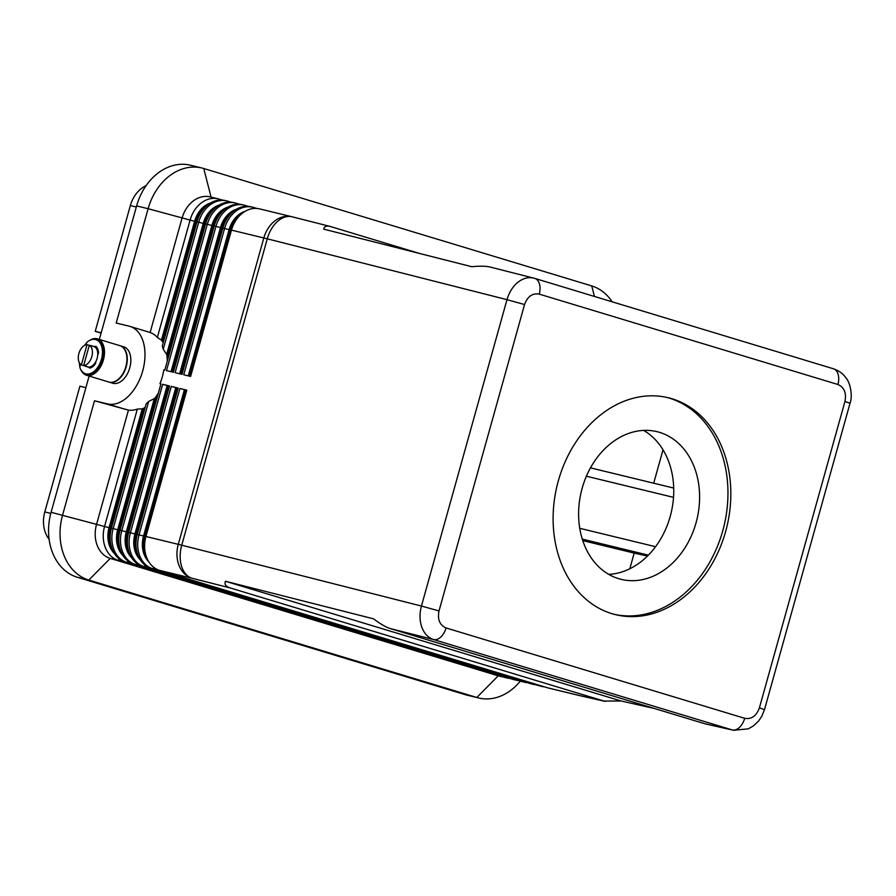 <?xml version="1.0" encoding="UTF-8"?>
<svg xmlns="http://www.w3.org/2000/svg" width="896" height="896" viewBox="0 0 896 896"><rect width="100%" height="100%" fill="white"/><g stroke="black" fill="none" stroke-linecap="round" stroke-linejoin="round"><path stroke-width="1.34" d="M759.394 707.885L764.501 709.621L850.035 403.245L844.939 401.498L759.394 707.885C756.414 715.994 751.52 719.477 744.699 718.312A14.246 8.859 106.8 0 1 739.469 727.406A14.246 8.859 106.8 0 1 732.256 729.938L733.768 730.33M654.259 708.445L621.141 700.997L604.005 701.064L230.093 587.91C225.803 586.566 224.258 584.349 225.467 581.258L373.52 618.834C380.341 623.963 385.952 627.211 390.342 628.589L705.006 723.8L733.589 730.285L748.306 728.84L753.525 725.85L758.621 720.978L761.802 716.262L764.49 709.632M744.699 718.312L446.04 627.939C439.69 625.117 437.349 619.45 439.018 610.938L421.445 606.043C419.429 613.592 419.563 620.648 421.826 627.222C424.267 633.662 428.187 637.773 433.597 639.565L732.256 729.938L705.006 723.8M833.123 368.693A14.246 8.859 106.8 0 1 833.37 368.76L534.755 278.387A14.246 8.859 106.8 0 0 534.453 278.309L533.736 278.107C528.472 276.886 523.298 278.197 518.202 282.038C512.915 286.283 509.174 292.163 506.99 299.656L524.552 304.55C527.531 296.442 532.437 292.958 539.246 294.123L837.906 384.496C844.256 387.318 846.597 392.986 844.939 401.498M539.246 294.123A14.246 8.859 106.8 0 0 539.426 283.808A14.246 8.859 106.8 0 0 534.755 278.387L490.403 267.109C485.979 266.022 479.786 265.899 471.822 266.728L323.781 229.152C324.206 226.408 326.346 225.512 330.187 226.453L419.261 253.389M850.035 403.245C853.138 395.125 849.677 381.92 846.261 378.291C843.349 373.867 839.048 370.686 833.37 368.76A14.246 8.859 106.8 0 1 833.414 368.771A14.246 8.859 106.8 0 1 838.096 374.181A14.246 8.859 106.8 0 1 837.906 384.496M446.04 627.939A14.246 8.859 106.8 0 1 440.81 637.022A14.246 8.859 106.8 0 1 433.597 639.565L390.342 628.589M146.07 185.685A28.493 22.299 103.6 0 0 142.016 188.059A28.493 22.299 103.6 0 0 130.346 205.565L136.315 207.021M50.781 513.397L44.8 511.941A28.493 22.299 103.6 0 0 45.64 533.243A28.493 22.299 103.6 0 0 49.078 539.246M145.197 407.299A40.376 25.11 106.8 0 1 142.442 408.856L137.334 409.08A40.376 25.11 106.8 0 1 128.453 410.11L96.522 524.496A28.493 22.299 103.6 0 0 97.362 545.787A28.493 22.299 103.6 0 0 110.219 558.398L498.232 675.819A28.493 22.299 103.6 0 0 499.173 676.066L507.214 678.026A28.493 22.299 103.6 0 0 509.925 678.462M137.334 409.08L104.563 526.445A28.493 22.299 103.6 0 0 105.403 547.747A28.493 22.299 103.6 0 0 118.261 560.347L506.274 677.768A28.493 22.299 103.6 0 0 507.214 678.026M114.43 553.582A25.178 19.701 -76.4 0 1 109.805 546.504A25.178 19.701 -76.4 0 1 109.066 527.688L142.262 408.8M515.838 680.12L514.114 679.694A28.493 22.299 -76.4 0 1 513.173 679.437L125.16 562.027A28.493 22.299 -76.4 0 1 112.302 549.416A28.493 22.299 -76.4 0 1 111.462 528.125L146.182 403.771A40.376 25.11 106.8 0 0 148.669 401.442L113.187 528.539A28.493 22.299 103.6 0 0 114.016 549.842A28.493 22.299 103.6 0 0 126.885 562.442L514.898 679.862A28.493 22.299 103.6 0 0 515.838 680.12A28.493 22.299 103.6 0 0 518.549 680.557M604.005 701.064L579.992 695.654A28.493 22.299 103.6 0 0 580.933 695.912L548.587 688.061A28.493 22.299 -76.4 0 1 547.646 687.814L159.634 570.394A28.493 22.299 -76.4 0 1 146.776 557.782A28.493 22.299 -76.4 0 1 145.936 536.491L186.794 390.163L179.894 388.483L139.037 534.822A28.493 22.299 103.6 0 0 139.877 556.114A28.493 22.299 103.6 0 0 152.734 568.714L540.758 686.134A28.493 22.299 103.6 0 0 541.699 686.392A28.493 22.299 103.6 0 0 544.41 686.829M541.699 686.392L539.974 685.978A28.493 22.299 -76.4 0 1 539.034 685.72L151.01 568.299A28.493 22.299 -76.4 0 1 138.152 555.699A28.493 22.299 -76.4 0 1 137.312 534.397L178.17 388.069L171.282 386.4L130.424 532.728A28.493 22.299 103.6 0 0 131.264 554.019A28.493 22.299 103.6 0 0 144.122 566.63L532.134 684.04A28.493 22.299 103.6 0 0 533.075 684.298L531.35 683.883A28.493 22.299 -76.4 0 1 530.41 683.626L142.397 566.205A28.493 22.299 -76.4 0 1 129.539 553.605A28.493 22.299 -76.4 0 1 128.699 532.314L169.557 385.974L162.658 384.306L121.8 530.634A28.493 22.299 103.6 0 0 122.64 551.925A28.493 22.299 103.6 0 0 135.498 564.536L523.522 681.957A28.493 22.299 103.6 0 0 524.451 682.203A28.493 22.299 103.6 0 0 527.173 682.64M123.054 555.677A25.178 19.701 -76.4 0 1 118.429 548.598A25.178 19.701 -76.4 0 1 117.69 529.782L154.302 398.642L148.669 401.442M524.451 682.203L522.726 681.789A28.493 22.299 -76.4 0 1 521.797 681.531L133.773 564.122A28.493 22.299 -76.4 0 1 120.915 551.51A28.493 22.299 -76.4 0 1 120.075 530.219L160.933 383.891L159.981 383.656L160.922 383.936M131.667 557.771A25.178 19.701 -76.4 0 1 127.042 550.682A25.178 19.701 -76.4 0 1 126.302 531.877L167.16 385.549L162.658 384.306M533.075 684.298A28.493 22.299 103.6 0 0 535.786 684.734M140.291 559.854A25.178 19.701 -76.4 0 1 135.666 552.776A25.178 19.701 -76.4 0 1 134.926 533.971L175.784 387.643L171.282 386.4M148.915 561.949A25.178 19.701 -76.4 0 1 144.29 554.87A25.178 19.701 -76.4 0 1 143.539 536.066L184.397 389.726L179.894 388.483M222.365 200.077L219.128 199.102A28.493 22.299 103.6 0 0 218.187 198.845A28.493 22.299 103.6 0 0 201.779 202.563A28.493 22.299 103.6 0 0 190.109 220.069L157.338 337.445L161.594 340.256A40.376 25.11 106.8 0 1 163.184 342.866M218.187 198.845L210.146 196.885A28.493 22.299 103.6 0 0 193.738 200.614A28.493 22.299 103.6 0 0 182.056 218.12L150.125 332.506A40.376 25.11 106.8 0 1 157.338 337.445M161.414 340.211L194.611 221.312A25.178 19.701 -76.4 0 1 204.915 205.845A25.178 19.701 -76.4 0 1 210.728 202.899M163.24 349.261A40.376 25.11 106.8 0 0 162.277 346.102L196.997 221.749A28.493 22.299 -76.4 0 1 208.678 204.232A28.493 22.299 -76.4 0 1 225.075 200.514L226.8 200.939A28.493 22.299 103.6 0 0 210.392 204.658A28.493 22.299 103.6 0 0 198.722 222.163L163.24 349.261L166.79 354.603A40.376 25.11 106.8 0 1 167.25 361.278M256.85 208.443L253.602 207.469A28.493 22.299 103.6 0 0 252.661 207.211A28.493 22.299 103.6 0 0 236.253 210.93A28.493 22.299 103.6 0 0 224.582 228.435L183.725 374.774L190.624 376.443L231.482 230.115A28.493 22.299 -76.4 0 1 243.152 212.61A28.493 22.299 -76.4 0 1 259.56 208.88L291.894 216.731A28.493 22.299 103.6 0 0 275.486 220.45A28.493 22.299 103.6 0 0 263.816 237.966L178.27 544.342L145.936 536.491M248.226 206.36L244.978 205.374A28.493 22.299 103.6 0 0 244.048 205.117A28.493 22.299 103.6 0 0 227.64 208.835A28.493 22.299 103.6 0 0 215.958 226.352L175.112 372.68L182 374.349L222.858 228.021A28.493 22.299 -76.4 0 1 234.528 210.515A28.493 22.299 -76.4 0 1 250.936 206.797L252.661 207.211M239.602 204.266L236.365 203.28A28.493 22.299 103.6 0 0 235.424 203.022A28.493 22.299 103.6 0 0 219.016 206.752A28.493 22.299 103.6 0 0 207.346 224.258L166.488 370.586L173.387 372.254L214.245 225.926A28.493 22.299 -76.4 0 1 225.915 208.421A28.493 22.299 -76.4 0 1 242.323 204.702L244.048 205.117M230.989 202.171L227.741 201.186A28.493 22.299 103.6 0 0 226.8 200.939M166.611 354.547L203.224 223.406A25.178 19.701 -76.4 0 1 213.539 207.939A25.178 19.701 -76.4 0 1 219.352 204.994M159.981 383.656A40.376 25.11 106.8 0 0 163.811 369.936L164.763 370.171L205.621 223.832A28.493 22.299 -76.4 0 1 217.291 206.326A28.493 22.299 -76.4 0 1 233.699 202.608L235.424 203.022M171.035 371.683L211.848 225.501A25.178 19.701 -76.4 0 1 222.163 210.034A25.178 19.701 -76.4 0 1 227.965 207.088M179.648 373.778L220.472 227.595A25.178 19.701 -76.4 0 1 230.776 212.128A25.178 19.701 -76.4 0 1 236.589 209.182M188.272 375.872L229.085 229.678A25.178 19.701 -76.4 0 1 239.4 214.222A25.178 19.701 -76.4 0 1 245.202 211.266M79.363 362.757A18.995 11.816 -73.2 0 0 79.912 366.968M80.707 369.477A18.995 11.816 -73.2 0 0 86.419 375.245A18.995 11.816 -73.2 0 0 103.421 359.856A18.995 11.816 -73.2 0 0 97.44 338.878A18.995 11.816 -73.2 0 0 89.477 340.514M86.43 375.245L108.853 382.032A18.995 11.816 -73.2 0 0 125.854 366.643A18.995 11.816 -73.2 0 0 119.862 345.666L97.429 338.878M109.032 382.088A18.995 11.816 -73.2 0 0 109.211 382.144A18.995 11.816 -73.2 0 0 126.202 366.744A18.995 11.816 -73.2 0 0 120.221 345.778A18.995 11.816 -73.2 0 0 120.042 345.722M120.221 345.778L123.771 346.853A18.995 11.816 106.8 0 1 129.763 367.819A18.995 11.816 106.8 0 1 112.762 383.219L109.211 382.144M89.802 367.416A10.685 6.642 -73.2 0 0 93.218 366.262M89.824 367.461A10.685 6.642 -73.2 0 0 92.434 366.878M83.664 365.478A10.685 6.642 -73.2 0 0 91.806 356.642A10.685 6.642 -73.2 0 0 89.32 345.229L83.664 365.478L87.226 366.554A10.685 6.642 106.8 0 1 85.814 366.374A10.685 6.642 106.8 0 1 84.93 365.994L81.368 364.918L87.024 344.669L89.286 345.352M87.024 344.669A10.685 6.642 -73.2 0 0 78.882 353.506A10.685 6.642 -73.2 0 0 81.368 364.918M85.814 366.374L87.595 366.912A10.685 6.642 -73.2 0 0 88.894 367.091A10.685 6.642 -73.2 0 0 95.782 361.682A10.685 6.642 -73.2 0 0 97.149 358.254A10.685 6.642 -73.2 0 0 97.742 354.648A10.685 6.642 -73.2 0 0 94.562 346.786A2.374 1.478 106.8 0 1 95.816 346.382A2.374 1.478 106.8 0 1 96.242 346.64A11.872 7.381 106.8 0 1 98.47 352.162A2.374 1.478 106.8 0 1 97.742 354.648M80.718 364.459A2.968 1.848 -73.2 0 0 80.114 368.189A17.808 11.077 -73.2 0 0 85.523 373.733L86.419 374.002A17.808 11.077 -73.2 0 0 94.797 371.806A17.808 11.077 -73.2 0 0 103.32 353.875A17.808 11.077 -73.2 0 0 96.734 339.909A17.808 11.077 -73.2 0 0 96.286 339.786M85.523 373.733A17.808 11.077 -73.2 0 0 93.901 371.538A17.808 11.077 -73.2 0 0 102.424 353.606A17.808 11.077 -73.2 0 0 95.838 339.64A17.808 11.077 -73.2 0 0 87.472 341.835A2.968 1.848 -73.2 0 0 86.05 344.803M614.219 614.32A111.608 87.349 103.6 0 0 723.621 527.565A111.608 87.349 103.6 0 0 669.11 398.059A111.608 87.349 103.6 0 0 666.859 397.421M611.968 613.682A111.608 87.349 -76.4 0 1 557.682 483.258A111.608 87.349 -76.4 0 1 668.304 397.757A111.608 87.349 -76.4 0 1 671.978 398.754A111.608 87.349 -76.4 0 1 726.264 529.178A111.608 87.349 -76.4 0 1 615.653 614.678A111.608 87.349 -76.4 0 1 611.968 613.682M659.534 432.354A75.992 59.472 103.6 0 0 657.026 431.67A75.992 59.472 103.6 0 0 581.717 489.888A75.992 59.472 103.6 0 0 618.677 578.682A75.992 59.472 103.6 0 0 621.174 579.365A75.992 59.472 103.6 0 0 696.494 521.158A75.992 59.472 103.6 0 0 659.534 432.354M621.141 700.997L225.467 581.258M608.698 574.358A75.992 59.472 103.6 0 0 671.037 513.274A75.992 59.472 103.6 0 0 643.642 430.405M95.267 347.256A2.374 1.478 106.8 0 1 96.23 346.629M95.782 361.682A2.374 1.478 106.8 0 1 95.122 364.179A11.872 7.381 106.8 0 1 90.283 367.987A2.374 1.478 106.8 0 1 89.678 367.998A2.374 1.478 106.8 0 1 88.894 367.091M90.16 368.01A2.374 1.478 106.8 0 1 89.712 367.013M94.562 346.786A10.685 6.642 -73.2 0 0 93.778 346.461L91.997 345.923A10.685 6.642 106.8 0 1 92.882 346.304L89.32 345.229M91.056 345.744A10.685 6.642 106.8 0 1 91.997 345.923M97.798 349.171A10.685 6.642 -73.2 0 0 95.502 347.01A10.685 6.642 -73.2 0 1 98.101 350.123M86.531 343.045A18.995 11.816 -73.2 0 0 84.638 345.363M612.102 301.795A54.622 42.75 103.6 0 0 591.752 285.925L203.739 168.504A54.622 42.75 103.6 0 0 201.936 168.022L190.445 165.222A54.622 42.75 103.6 0 0 136.618 205.923L99.333 339.461M89.118 376.062L51.083 512.299A54.622 42.75 103.6 0 0 77.336 577.27L465.349 694.691A54.622 42.75 103.6 0 0 467.152 695.184L478.643 697.973A54.622 42.75 103.6 0 0 520.318 681.083M158.368 393.075A40.376 25.11 106.8 0 1 154.482 398.698L154.302 398.642M128.453 410.11L94.494 400.77L107.419 403.906A40.376 25.11 -73.2 0 0 142.509 371.638A40.376 25.11 -73.2 0 0 129.965 326.39A40.376 25.11 -73.2 0 0 129.125 326.166L116.2 323.03L148.12 208.712L194.611 221.312M129.965 326.39L150.125 332.506M111.563 547.389A23.744 18.581 -76.4 0 1 110.13 528.013L143.573 408.262M94.494 400.77L62.574 515.088A54.622 42.75 103.6 0 0 88.827 580.059L476.84 697.48A54.622 42.75 103.6 0 0 478.643 697.973M213.965 209.182A23.744 18.581 103.6 0 0 204.299 223.731L167.07 357.067M101.114 333.099L95.234 331.318L101.203 332.763M85.882 387.643L79.912 386.187L44.8 511.941M205.341 207.088A23.744 18.581 103.6 0 0 195.675 221.637L162.266 341.286M120.187 549.483A23.744 18.581 -76.4 0 1 118.754 530.107L156.005 396.67M653.699 483.202L663.018 449.814M647.461 556.046L634.189 553.101L629.81 568.758M634.189 553.101L582.747 540.613M95.234 331.318L130.346 205.565M239.814 215.466A23.744 18.581 103.6 0 0 230.149 230.003L189.358 376.141M231.202 213.371A23.744 18.581 103.6 0 0 221.536 227.909L180.734 374.046M222.578 211.277A23.744 18.581 103.6 0 0 212.912 225.826L172.11 371.952M146.048 555.755A23.744 18.581 -76.4 0 1 144.614 536.379L185.472 390.051L184.397 389.726M128.811 551.566A23.744 18.581 -76.4 0 1 127.378 532.202L168.224 385.874L167.16 385.549M185.472 390.051L186.738 390.365M137.424 553.661A23.744 18.581 -76.4 0 1 135.99 534.296L176.848 387.957L178.114 388.27M176.848 387.957L175.784 387.643M168.224 385.874L169.501 386.176M201.936 168.022A54.622 42.75 103.6 0 0 148.12 208.712L136.618 205.923M605.315 701.411L581.392 696.024A28.493 25.133 -77.3 0 1 579.992 695.654L547.646 687.814M159.634 570.394L191.968 578.245A28.493 18.749 -75.8 0 1 181.552 566.238A28.493 18.749 -75.8 0 1 181.731 545.205A28.493 0.773 -164.4 0 0 179.917 544.746A28.493 0.773 -164.4 0 0 178.27 544.342A28.493 22.299 103.6 0 0 179.11 565.634A28.493 22.299 103.6 0 0 191.968 578.245L230.093 587.91M231.482 230.115L263.816 237.966A28.493 0.773 15.6 0 1 265.462 238.37A28.493 0.773 15.6 0 1 267.266 238.818L506.99 299.656L421.445 606.043L181.731 545.205L267.266 238.818A28.493 18.749 -75.8 0 1 277.928 221.066A28.493 18.749 -75.8 0 1 292.186 216.81A28.493 28.493 0 0 0 291.894 216.731A28.493 22.299 103.6 0 1 292.062 216.776M439.018 610.938L524.552 304.55M77.336 577.27L88.827 580.059L110.219 558.398L118.261 560.347L119.538 559.16M506.61 677.454L498.232 675.819L476.84 697.48L465.349 694.691M109.066 527.688L51.083 512.299M142.397 566.205L144.122 566.63L145.398 565.432M125.16 562.027L126.885 562.442L128.162 561.254M515.234 679.549L513.173 679.437M117.69 529.782L111.462 528.125M523.846 681.643L521.797 681.531M133.773 564.122L135.498 564.536L136.774 563.338M126.302 531.877L120.075 530.219M532.47 683.726L530.41 683.626M134.926 533.971L128.699 532.314M541.094 685.821L539.034 685.72M151.01 568.299L152.734 568.714L154.011 567.526M143.539 536.066L137.312 534.397M219.419 200.077L219.128 199.102M228.043 202.171L227.741 201.186M236.656 204.266L236.365 203.28M245.28 206.36L244.978 205.374M253.904 208.454L253.602 207.469M582.266 539.112L648.357 555.15M107.419 403.906L125.037 409.237M203.224 223.406L196.997 221.749M222.858 228.021L229.085 229.678M214.245 225.926L220.472 227.595M205.621 223.832L211.848 225.501M195.675 221.637L196.941 221.95M655.558 546.706L579.734 528.304M586.398 476.213L673.523 497.358M230.149 230.003L231.426 230.317M221.536 227.909L222.802 228.222M212.912 225.826L214.189 226.128M204.299 223.731L205.565 224.034M144.614 536.379L145.88 536.693M135.99 534.296L137.256 534.598M127.378 532.202L128.643 532.504M118.754 530.107L120.019 530.421M110.13 528.013L111.406 528.326M211.075 197.12L203.739 168.504M591.752 285.925L594.451 296.453M330.187 226.453L292.186 216.81M673.714 488.062L590.486 467.858M96.734 339.909L95.838 339.64"/></g></svg>
